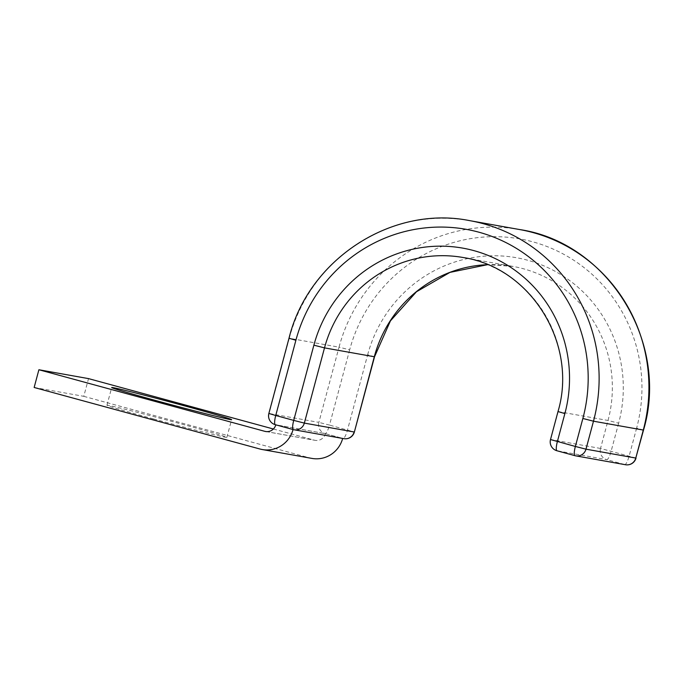 <?xml version="1.0" encoding="UTF-8"?>
<svg xmlns="http://www.w3.org/2000/svg" width="683" height="683" viewBox="0 0 683 683"><rect width="100%" height="100%" fill="white"/><g stroke="black" fill="none" stroke-linecap="round" stroke-linejoin="round"><path stroke-width="0.51" stroke-dasharray="3.42 2.56" d="M153.47 418.927A62.068 1.187 -165 0 1 106.949 405.258A62.068 1.187 -165 0 1 180.338 423.725A62.068 1.187 -165 0 1 226.858 437.385A62.068 1.187 -165 0 1 153.47 418.927M342.687 438.384L293.058 429.522A27.516 26.842 -79.9 0 0 293.058 429.522L275.787 424.817A9.169 8.947 -79.9 0 0 275.787 424.817L325.415 433.679L342.687 438.384A27.516 26.842 -79.9 0 1 342.67 438.452M273.379 429.001L314.411 440.185A9.169 8.947 -79.9 0 0 325.415 433.679M34.15 387.474L83.778 396.328L88.525 378.613M83.778 396.328L309.664 457.9A27.516 26.842 -79.9 0 0 311.943 458.413M266.31 431.596L314.411 440.185M260.035 449.038L309.664 457.9M643.506 430.102L636.633 428.087A152.42 148.689 -79.9 0 0 532.586 241.773A152.42 148.689 -79.9 0 0 349.653 349.867L339.033 347.16L318.876 422.384L268.854 413.471M519.558 229.539A161.598 157.645 -79.9 0 0 339.033 347.16L289.242 338.264L269.085 413.488A9.169 8.947 100.1 0 0 275.343 424.706L325.142 433.594L343.131 438.495L293.255 429.59M349.653 349.867L329.496 425.091L318.876 422.384A9.169 8.947 100.1 0 0 325.142 433.594A9.169 2.006 105.2 0 0 329.496 425.091L354.366 432.015M374.523 356.791L367.65 354.767L347.493 429.991A9.169 2.006 105.2 0 1 343.131 438.495A9.169 8.947 100.1 0 0 343.891 438.665M469.759 220.652A161.598 157.645 -79.9 0 0 289.242 338.264L289.011 338.247M558.002 411.559L608.024 420.472L618.644 423.178A133.313 130.052 -79.9 0 0 527.643 260.232A133.313 130.052 -79.9 0 0 367.65 354.767M636.01 458.08L600.528 448.449L608.024 420.472A124.135 121.104 -79.9 0 0 512.976 266.413A124.135 121.104 -79.9 0 0 487.568 264.663L512.976 266.413L463.176 257.525A124.135 121.104 -79.9 0 1 558.224 411.584L550.507 439.545M636.633 428.087L629.137 456.065A9.169 2.006 -74.8 0 1 624.774 464.568L574.907 455.655M618.644 423.178L611.148 451.156A9.169 2.006 -74.8 0 1 606.786 459.659L624.774 464.568A9.169 8.947 100.1 0 0 625.534 464.739M600.528 448.449L550.729 439.562A9.169 8.947 100.1 0 0 556.986 450.771L606.786 459.659A9.169 8.947 100.1 0 1 600.528 448.449M106.949 405.258L111.696 387.543M265.542 431.494L315.17 440.356M226.858 437.385L231.605 419.669"/><path stroke-width="1.02" d="M185.084 406.001A62.068 1.187 15 0 0 111.696 387.543A62.068 1.187 15 0 0 158.217 401.203A62.068 1.187 15 0 0 231.605 419.669A62.068 1.187 15 0 0 185.084 406.001M293.058 429.53A27.516 26.842 -79.9 0 1 262.315 449.551A27.516 26.842 -79.9 0 1 260.035 449.038L34.15 387.474L38.897 369.751L264.782 431.323A9.169 8.947 -79.9 0 0 275.787 424.826M38.897 369.751L88.525 378.613L273.379 429.001M262.315 449.551L311.943 458.413A27.516 26.842 -79.9 0 0 342.67 438.452M264.782 431.323L266.31 431.596M374.523 356.791L390.445 320.856L416.476 291.752L449.977 272.38L487.594 264.671A124.135 121.104 -79.9 0 0 374.293 356.765L354.366 432.015L374.523 356.791L324.502 347.878L304.345 423.101L354.144 431.989A9.169 8.947 100.1 0 1 343.891 438.665L294.1 429.778A9.169 8.947 100.1 0 1 293.331 429.607A9.169 2.006 105.2 0 1 293.297 429.598A9.169 9.169 0 0 0 294.1 429.778A9.169 8.947 100.1 0 0 304.345 423.101L293.724 420.395A9.169 2.006 105.2 0 0 293.297 429.598L275.309 424.698A9.169 2.006 105.2 0 0 275.343 424.706L293.255 429.59M313.881 345.171L324.502 347.878A124.135 121.104 -79.9 0 1 463.176 257.525C530.845 267.497 578.151 344.036 558.002 411.559L564.875 413.582A133.313 130.052 -79.9 0 0 473.874 250.627A133.313 130.052 -79.9 0 0 313.881 345.171L293.724 420.395L275.736 415.495A9.169 2.006 105.2 0 0 275.309 424.698A9.169 9.169 0 0 1 268.854 413.471L275.736 415.495L295.893 340.262L289.011 338.247L268.854 413.471M643.506 430.102L635.788 458.062A9.169 8.947 100.1 0 1 625.534 464.739L575.743 455.851A9.169 8.947 100.1 0 1 574.984 455.681A9.169 2.006 -74.8 0 1 574.941 455.672A9.169 9.169 0 0 0 575.743 455.851A9.169 8.947 100.1 0 0 585.988 449.175L593.484 421.198L582.864 418.483L575.368 446.46L585.988 449.175L635.788 458.062L643.284 430.085A161.598 157.645 -79.9 0 0 519.558 229.539C608.152 242.661 669.707 342.439 643.506 430.102L593.484 421.198A161.598 157.645 -79.9 0 0 469.759 220.652C391.897 204.9 308.289 259.378 289.011 338.247M582.864 418.483A152.42 148.689 -79.9 0 0 478.817 232.177A152.42 148.689 -79.9 0 0 295.893 340.262M558.002 411.559L550.507 439.545L575.368 446.46A9.169 2.006 -74.8 0 0 574.941 455.672L556.952 450.763A9.169 2.006 -74.8 0 1 557.379 441.56L564.875 413.582M574.907 455.655L556.986 450.771A9.169 2.006 -74.8 0 1 556.952 450.763A9.169 9.169 0 0 1 550.507 439.545M519.558 229.539L469.759 220.652M343.891 438.665A9.169 9.169 0 0 0 354.366 432.015M625.534 464.739A9.169 9.169 0 0 0 636.01 458.08"/></g></svg>
